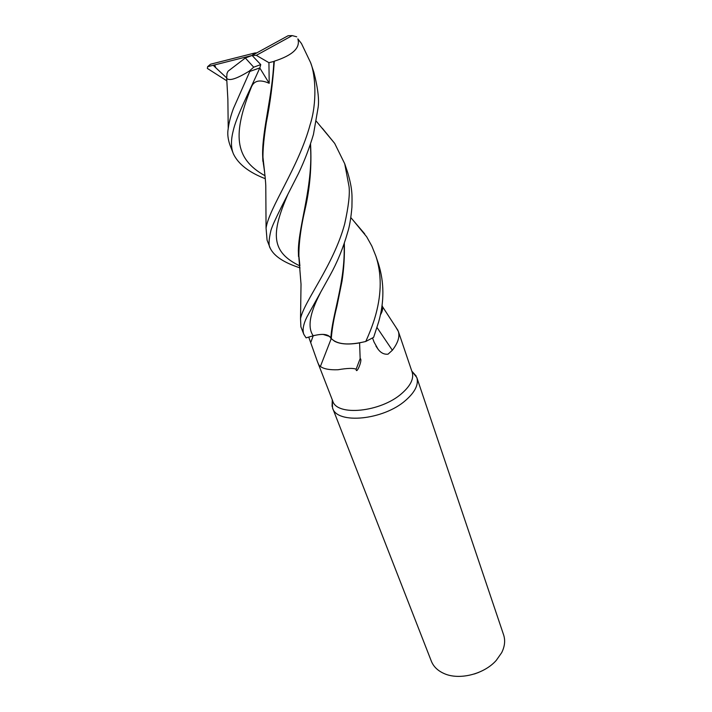 <?xml version="1.0" encoding="UTF-8"?>
<svg xmlns="http://www.w3.org/2000/svg" width="712" height="712" viewBox="0 0 712 712"><rect width="100%" height="100%" fill="white"/><g stroke="black" fill="none" stroke-linecap="round" stroke-linejoin="round"><path stroke-width="1.07" d="M320.16 293.335C309.667 313.431 307.353 327.582 313.218 335.779L313.218 335.788C322.954 333.323 328.846 334.186 330.884 338.378L330.884 338.36C328.846 334.159 322.954 333.296 313.218 335.779L314.757 335.361M322.945 334.364L329.745 336.5M344.056 243.789C345.836 280.973 331.641 316.395 330.902 338.227L331.276 338.52C337.15 344.555 348.613 345.56 365.648 341.511L358.67 343.05C348.141 344.759 340.113 344.163 334.587 341.253L331.08 338.494L334.587 341.253M332.273 400.313L332.54 407.932C336.785 424.628 383.617 420.214 405.84 400.188C415.114 392 418.781 384.462 416.84 377.582L411.83 371.139M317.641 362.15L332.7 400.909C336.651 416.511 380.733 412.248 401.746 393.496C410.539 385.797 414.019 378.731 412.203 372.287L398.364 331.436C399.939 336.705 397.946 342.979 392.357 350.251L388.04 354.167C384.204 354.585 380.893 352.956 378.117 349.289L374.103 342.169L372.536 337.986M332.54 407.932L431.285 661.03C433.421 666.494 437.631 670.642 443.932 673.472C459.009 680.503 484.124 674.273 496.291 660.353L501.675 652.682C504.772 646.469 505.431 640.569 503.651 634.971L416.84 377.582M474.441 673.961L478.82 672.359M359.596 342.89L360.156 358.608C363.049 359.097 356.231 375.393 356.133 369.225C353.419 367.979 347.394 368.149 338.058 369.742C329.683 370.071 323.791 368.976 320.391 366.466C319.546 366.244 318.567 364.624 317.427 361.607L308.732 337.087M352.743 219.821L366.68 236.793L371.842 246.076L375.82 255.964C381.623 273.399 381.65 292.774 375.909 314.081C373.738 322.242 370.356 331.374 365.763 341.475L365.639 341.511C348.64 345.56 337.177 344.563 331.276 338.52L320.391 366.466M360.156 358.608L356.133 369.225M396.175 327.734L398.364 331.436M377.04 327.556L392.357 350.251M380.306 315.015C382.629 311.313 383.198 308.056 382.024 305.252C383.181 308.038 382.611 311.269 380.315 314.944C382.611 311.269 383.181 308.038 382.024 305.252M344.314 243.041C344.706 255.635 343.94 268.362 342.009 281.213L336.918 306.338C333.919 318.033 332.032 328.757 331.276 338.52L331.276 338.547M300.09 267.89C284.017 262.719 274.067 256.169 270.231 248.221C268.469 245.809 268.7 239.855 270.943 230.359C272.5 225.437 274.85 220.364 281.765 206.293L298.559 173.345C304.513 160.787 309.471 147.811 313.449 134.426L317.961 108.447C319.412 100.686 318.042 88.608 313.85 72.215L313.583 71.44M264.383 170.346L263.298 162.977C262.363 154.842 263.378 141.332 266.332 122.455C270.07 103.996 272.732 83.571 274.307 61.188C292.703 55.287 300.553 47.855 297.856 38.875L301.47 43.548L310.628 62.674C315.532 74.947 317.24 102.742 310.094 124.778C298.711 167.062 268.949 208.002 266.065 228.125L267.071 240.131L270.106 247.901M322.358 128.302L334.685 143.397L344.724 163.76L349.04 186.508C349.975 194.1 348.515 206.64 344.635 224.138C333.563 265.042 304.149 301.238 300.535 318.549L300.891 326.826M313.218 335.779L306.08 337.862L303.846 334.391C302.253 330.199 303.276 324.387 306.925 316.965L330.048 275.348C337.363 262.158 343.202 247.91 347.572 232.584C349.467 226.905 350.918 218.459 351.924 207.245C352.031 196.085 352.858 190.327 347.741 172.705L347.483 171.939M226.923 80.892L207.361 68.432L207.628 66.679L214.65 64.934L215.807 67.809L226.425 77.67M365.763 341.475L373.631 337.355L378.642 321.957C384.347 301.861 384.293 282.513 378.499 263.912L378.179 262.942M265.3 178.703C249.004 172.42 238.395 164.187 233.465 153.997C230.91 147.963 230.813 140.309 233.162 131.044C236.081 117.284 248.39 93.539 259.827 67.916L260.752 64.596L252.101 55.456L256.311 55.34L292.232 35.609L288.137 35.716L252.101 55.456L254.656 53.035L210.565 64.205L207.628 66.679M214.65 64.934L252.101 55.456L245.328 57.992L228.062 71.2L226.977 73.496L226.692 78.364C229.228 81.213 236.731 78.801 249.2 71.147L249.841 71.422L259.827 67.916M249.841 71.422L233.456 108.438C230.706 115.878 228.961 122.597 228.223 128.587C227.288 133.375 227.84 138.778 229.869 144.785L233.305 153.578M310.539 143.949C311.794 166.323 309.96 188.137 305.056 209.39C300.606 228.49 298.568 244.732 298.924 258.109L299.752 264.455M310.334 144.563C313.654 184.23 298.817 224.52 298.346 250.464L299.877 265.665M251.915 85.431L251.407 87.015C254.068 80.509 259.996 79.272 269.198 83.286L268.931 62.683L273.853 61.454C272.393 95.889 262.434 129.353 262.612 154.068L264.606 172.082M273.853 61.454L274.307 61.188M256.845 52.848L254.656 53.035M245.328 57.992L253.703 67.195L260.752 64.596M253.703 67.195L249.2 71.147M292.232 35.609L296.717 36.802M259.8 67.987L269.189 83.286M256.311 55.34L268.931 62.683M313.2 335.797L310.779 342.436M287.755 194.652C270.613 234.177 271.317 252.217 299.912 265.941M213.244 65.273L215.807 67.809M251.407 87.015C232.806 133.295 233.696 158.447 265.015 175.739M332.282 399.832L332.086 406.401M378.117 349.289L375.954 346.112M382.46 306.596L397.981 330.43M411.812 371.112L416.244 376.105M313.85 72.215L310.628 62.683M303.846 334.391L300.865 326.737M300.535 318.549L301.025 284.186L298.924 258.109M334.685 143.397L316.351 121.28M298.346 250.464L298.506 256.543M364.713 233.874L350.847 217.632M228.223 128.587L227.876 99.449L226.692 78.364M262.612 154.068L262.87 161.33M263.413 164.045L263.565 164.659M266.065 228.125L265.781 185.627C265.709 183.215 265.006 173.666 263.298 162.977M301.47 43.548L297.856 38.884M378.499 263.912L375.82 255.964M347.741 172.705L344.724 163.76"/></g></svg>
